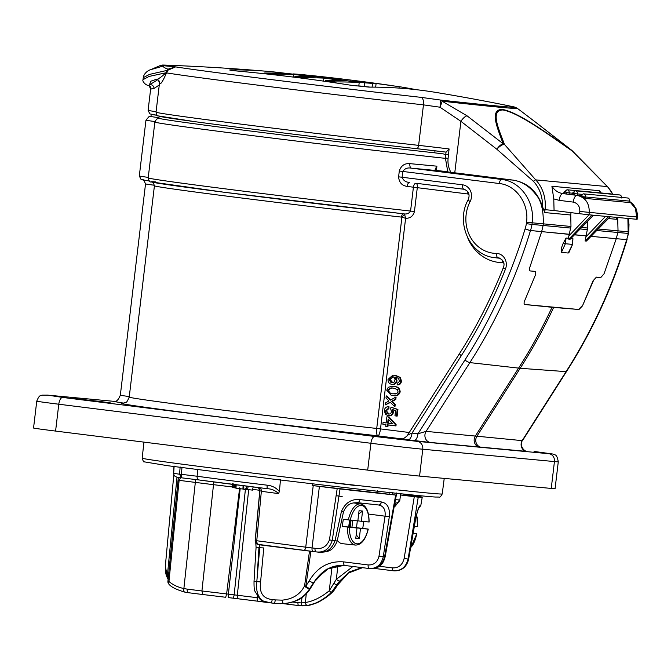 <?xml version="1.0" encoding="UTF-8"?>
<svg xmlns="http://www.w3.org/2000/svg" width="671" height="671" viewBox="0 0 671 671"><rect width="100%" height="100%" fill="white"/><g stroke="black" fill="none" stroke-linecap="round" stroke-linejoin="round"><path stroke-width="1.01" d="M358.809 85.888L370.082 87.113M352.09 85.427L358.784 86.056L359.211 82.499A2134.963 1925.376 -84.6 0 0 288.127 73.6A2134.912 922.105 97.1 0 0 264.508 73.03L264.424 73.735M159.136 116.234L158.893 118.23A174.737 2.105 6.8 0 0 253.73 131.432A174.737 2.105 6.8 0 0 434.766 152.837L443.154 153.885A3.556 3.212 95.4 0 1 445.636 155.831M151.201 114.389L150.958 116.46A41.283 0.495 6.8 0 0 153.936 117.006A41.283 0.495 6.8 0 0 158.96 117.71M155.513 181.875A174.737 2.105 6.8 0 0 218.385 191.512A174.737 2.105 6.8 0 0 403.481 213.797C406.651 214.443 409.008 213.529 410.568 211.063L413.411 187.209L407.163 186.404A4.269 1.912 97.3 0 1 409.595 182.437C405.804 182.235 403.305 180.507 402.105 177.253L462.646 184.827A11.315 10.208 95.4 0 1 470.136 201.552A34.951 31.52 -84.6 0 0 496.431 253.428A11.315 10.208 95.4 0 1 505.456 269.113A485.787 438.096 95.4 0 1 461.312 355.672L412.053 433.047A7.121 3.078 -82.9 0 1 408.144 439.824L401.417 438.834M409.88 163.64L436.896 166.173L436.452 170.476L437.039 170.619L411.298 168.153A4.269 1.912 95.6 0 1 409.88 163.64C404.579 163.204 401.057 165.67 399.295 171.03L398.608 176.834C399.069 182.462 401.921 185.649 407.163 186.404M447.708 171.709A178.293 2.147 -173.2 0 1 436.452 170.476M499.325 183.527A4.269 1.845 97.1 0 1 501.631 179.459C520.537 181.304 535.106 202.021 532.17 222.797L526.542 222.151C529.159 203.632 516.167 185.171 499.325 183.527L402.801 171.449C404.722 168.564 407.557 167.465 411.298 168.153L501.631 179.459L512.124 180.013L437.039 170.619M542.445 206.425A33.449 30.17 -84.6 0 0 533.453 181.338L496.85 149.247L460.91 121.317L454.77 172.808L513.047 180.105C527.498 182.554 537.295 191.327 542.445 206.425L544.693 212.564L570.744 215.005L571.013 212.648M454.77 172.808A42.709 0.512 6.8 0 0 450.929 172.338L448.002 171.927M407.54 435.789C406.903 435.504 408.404 434.59 412.053 433.047L417.974 433.785L426.085 431.378L475.336 436.058L518.582 368.136A497.823 448.949 -84.6 0 0 552.032 307.284L578.57 309.474L524.714 304.483M552.032 307.284L524.89 304.517C523.858 304.173 523.808 302.839 524.756 300.507L535.215 275.504C536.028 273.122 535.903 271.763 534.846 271.411L530.199 270.916M608.463 216.624L585.087 241.023L587.326 229.625L587.737 221.237M154.825 79.799C157.215 79.966 160.956 77.576 166.039 72.644L167.993 69.18L175.626 66.882A171.751 2.072 6.8 0 0 421.162 97.37L440.503 100.046A177.06 2.139 6.8 0 0 514.229 106.957A7.121 7.104 -71.6 0 1 515.051 107.175L517.316 108.341A180.029 2.172 -173.2 0 1 442.097 101.204A7.121 0.663 -67.1 0 1 439.975 107.209A7.121 0.671 -80.9 0 0 440.503 100.046A7.121 4.127 96.3 0 1 442.097 101.204L467.016 115.789A7.121 2.676 -52.5 0 0 460.91 121.317L439.975 107.209L423.46 104.861L418.629 145.364A3.556 1.728 96.4 0 1 416.523 148.66C344.265 140.558 244.085 128.354 194.733 121.644L158.222 115.915C157.433 116.242 156.712 114.984 156.033 112.158A178.293 2.147 6.8 0 0 418.629 145.364A42.709 0.512 -173.2 0 1 449.092 148.945L448.094 158.331C447.591 163.338 448.53 168.01 450.929 172.338M570.744 215.005L570.979 226.454L568.345 238.247L568.807 239.203L569.947 239.312L593.466 215.223M570.627 238.457L569.947 239.312L570.627 238.457M568.345 238.247L566.047 238.029L563.137 243.523C561.484 247.247 560.906 250.208 561.409 252.388L568.203 253.026L572.573 244.42L572.933 238.675L570.904 238.482M568.203 253.026L568.899 252.59L572.573 244.42M566.047 238.029L565.385 243.749L561.409 252.388M436.896 166.173L435.143 169.268L436.167 170.509M513.047 180.105L512.124 180.013C521.384 181.103 529.335 186.001 535.978 194.691C541.128 200.428 543.569 210.149 543.3 223.854L532.17 222.797L531.977 224.408L526.366 223.678A29.012 26.161 -84.6 0 1 525.083 228.903A4.269 0.47 18.6 0 0 530.501 230.497L541.665 231.646L529.973 266.857C529.193 269.247 529.327 270.614 530.375 270.958L534.628 271.344M318.675 552.174L318.482 552.149C326.391 553.089 331.919 549.255 335.055 540.658L341.422 511.461L343.493 511.814L337.186 541.027C333.638 549.515 329.989 552.468 318.675 552.174L316.167 551.889A3.556 1.535 -82.9 0 1 316.15 551.881A3.556 1.535 -82.9 0 1 315.043 548.299C321.979 549.423 326.777 546.622 329.444 539.912L337.194 488.597L340.038 488.941A131.625 1.585 6.8 0 0 395.68 495.055L396.251 495.106L385.154 556.896L384.558 556.829L395.68 495.055L392.543 494.619L392.938 492.514M340.038 488.941L332.262 540.34A128.899 1.552 6.8 0 0 335.055 540.658L337.186 541.027M416.012 533.47L413.177 533.118M410.652 547.536A19.308 7.104 97.1 0 0 416.766 533.579L413.151 533.26M416.85 526.399L414.376 526.223M396.192 495.089L396.502 493.294M396.804 492.9L395.37 500.021M399.79 500.532L394.959 506.429L395.32 502.998A3.556 3.43 -85.7 0 0 399.144 499.945L399.79 500.532L400.679 493.73M403.976 494.082L403.875 495.064A113.139 1.367 -173.2 0 1 400.52 494.997L418.243 497.169A131.625 1.585 6.8 0 0 422.227 497.253A131.625 1.585 6.8 0 0 416.607 496.121L403.925 494.519M168.203 578.477L167.322 575.986A3.556 2.793 154.9 0 0 167.398 577.773C165.93 575.424 165.234 571.608 165.318 566.316L167.322 575.986L177.01 477.14M194.942 479.43A3.556 1.535 -82.9 0 1 195.32 482.399L183.879 588.551C177.958 587.268 172.984 584.919 168.949 581.505L167.918 581.321L178.343 477.341L178.092 480.151L179.123 480.335L168.949 581.505A3.556 2.198 131.8 0 0 169.084 584.332L169.084 584.332C171.248 587.075 176.439 589.658 184.659 592.082A3.556 1.518 102.3 0 0 184.735 592.09L188.35 592.711A3.556 1.535 97.1 0 0 188.35 592.711L202.86 594.531L188.35 592.711A3.556 1.535 97.1 0 1 187.234 589.13L201.921 590.966L202.86 594.531L225.733 597.274M174.133 466.043L173.68 473.298M199.639 480.05A3.556 2.969 -82.2 0 1 199.572 480.042L267.536 488.714A3.556 0.746 -83.1 0 1 267.201 485.192C272.099 485.67 276.167 487.775 279.396 491.507L278.499 493.571C275.437 490.535 271.789 488.916 267.536 488.714L267.528 488.714A3.556 0.746 -83.1 0 1 267.528 488.714A109.49 1.317 -173.2 0 1 199.639 480.05L181.472 477.802L179.56 474.212L180.138 466.932M181.992 467.159L181.396 474.322L197.098 476.242A113.047 1.367 6.8 0 0 267.201 485.192M179.568 474.145L181.396 474.322L179.56 474.212A125.645 1.518 6.8 0 1 173.68 473.349C173.806 475.496 174.946 476.762 177.094 477.156L175.827 476.787M197.903 469.113L197.098 476.242A3.556 2.969 -82.2 0 0 199.572 480.042L181.472 477.802L181.38 474.439M279.396 491.507L280.495 479.572M255.173 540.541C256.825 545.858 257.723 543.661 257.84 544.332A3.556 3.548 -74.3 0 1 255.265 540.583L259.887 490.778A35.236 0.428 -173.2 0 1 259.786 490.727L255.173 540.541L305.741 547.175L313.223 485.636A35.546 0.428 -173.2 0 1 312.166 485.519L312.325 483.388M377.521 490.66L377.278 492.782A113.139 1.367 -173.2 0 1 312.166 485.485M377.278 492.782L389.054 494.259L389.264 492.128M392.77 492.489L392.543 494.619A125.922 1.518 6.8 0 1 389.054 494.259M395.479 503.015L394.842 502.965A109.49 1.317 -173.2 0 0 395.32 502.998M379.308 566.257L392.46 567.901C398.574 568.127 402.466 564.99 404.135 558.49L414.284 496.716M167.398 577.773L168.111 579.392M180.667 477.484L179.123 480.335A59.836 0.721 -173.2 0 0 195.32 482.399L213.512 484.68L201.921 590.966L226.622 593.936L225.716 597.274L202.843 594.523M313.223 485.636L337.194 488.597M316.125 551.881L313.156 551.512A3.556 1.535 -82.9 0 1 313.139 551.503L303.711 550.388A3.556 1.636 -83.6 0 0 303.737 550.388A3.556 1.636 -83.6 0 0 305.741 547.175L315.043 548.299M336.129 495.676L342.168 496.532M392.46 567.901A2.843 1.233 97.1 0 0 393.332 570.786A2.843 1.233 97.1 0 0 393.349 570.795C401.107 571.055 406.022 567.138 408.094 559.035A128.337 1.552 6.8 0 0 408.555 559.069L415.525 519.178C417.421 510.631 418.972 506.102 420.189 505.598A3.556 3.54 89.6 0 1 418.972 507.712M393.332 570.786L374.426 568.421L393.349 570.795M418.243 497.169L408.094 559.035L404.135 558.49M292.799 602.063L301.388 602.952L305.347 602.508C313.172 601.317 321.149 597.391 329.268 590.74L336.339 579.316A2.843 0.713 35.6 0 0 339.56 581.128L331.189 592.636C323.447 599.74 315.588 604.026 307.62 605.494L298.88 605.603A2.843 1.233 97.1 0 1 298.863 605.603L283.388 603.665L298.847 605.594M362.013 567.616L349.432 571.893L339.56 581.128M341.422 511.461C345.255 502.78 351.378 498.83 359.799 499.593A3.556 1.896 96.4 0 1 357.551 502.68A3.556 1.896 96.4 0 1 357.517 502.68A127.624 1.543 -173.2 0 0 378.536 504.978A3.556 2.483 96.1 0 0 378.578 504.986L378.654 504.995M359.799 499.593A131.18 1.585 6.8 0 0 381.396 501.958C387.444 503.166 390.086 508.09 389.314 516.72L383.275 556.695C381.313 564.806 376.649 568.748 369.276 568.522A3.556 1.535 -82.9 0 1 369.26 568.522A3.556 1.535 -82.9 0 1 368.161 564.94C373.89 565.158 377.505 562.214 379.006 556.108L385.062 516.133C385.708 509.641 383.535 505.926 378.536 504.978M316.267 578.352A2.843 0.637 -143.8 0 1 316.41 578.863A2.843 0.637 -143.8 0 1 316.108 578.93L328.673 568.337L344.189 565.393M379.006 556.108L383.275 556.695A128.337 1.552 6.8 0 0 384.558 556.829C382.395 564.94 377.597 568.865 370.166 568.614L369.511 568.555M393.634 570.811C401.417 571.088 406.391 567.171 408.555 559.069L408.639 559.077C407.825 562.692 405.066 570.87 394.456 570.887L394.112 570.862M332.019 567.003L329.268 590.74L331.189 592.636M301.153 605.812L306.362 605.779C315.546 604.554 324.596 599.522 333.504 590.69L337.337 584.961L347.972 573.168L362.508 567.674M415.525 519.178L415.609 519.186C417.085 512.485 418.259 508.576 419.123 507.461L418.712 507.863M369.235 568.522L343.904 565.359L326.441 569.218L313.5 582.73L309.792 588.467C304.206 597.635 295.332 602.675 283.17 603.598L273.953 603.263A3.556 0.948 -83.4 0 0 273.961 603.263L270.463 602.86A3.556 1.367 -83.5 0 0 270.463 602.86L263.275 601.023L264.735 602.164L258.327 601.275A3.556 1.535 97.1 0 1 258.31 601.275L248.169 600.008M257.211 597.693A3.556 1.535 97.1 0 0 258.31 601.275L228.299 597.584L228.375 594.145L257.211 597.693L257.303 596.393M188.333 592.711L184.659 592.082A3.556 1.518 102.3 0 1 183.879 588.551L187.234 589.13M213.286 481.879L213.512 484.68L234.229 487.18M242.952 489.117L243.07 485.552L242.944 489.117L243.95 489.276M246.903 486.114L246.324 489.629L243.95 489.352L243.665 485.737M246.324 489.629L247.482 489.729L248.211 486.232L247.49 489.729M235.873 484.789L236.016 488.245L236.158 484.823M236.016 488.245L242.944 489.033M247.532 489.553L252.489 490.115L253.168 486.945M235.202 484.705L235.085 487.985L234.917 484.663M235.085 487.985L235.781 488.069M234.322 484.177L234.204 487.742L234.338 484.185M234.221 487.75L234.842 487.851M232.225 487.18L232.342 483.623L232.208 487.18L233.156 487.331M233.265 483.875L233.172 487.456L233.29 483.883M233.172 487.456L234.213 487.616M270.077 602.818L264.726 602.164C263.326 601.828 261.69 600.771 259.82 598.993L259.82 598.993A3.556 2.298 -51.8 0 0 261.078 599.32C257.387 595.437 255.953 589.608 256.783 581.832L259.736 547.779L259.383 544.508M259.82 598.993L254.812 591.05C254.234 590.103 253.974 586.873 254.024 581.371L256.079 547.175L258.939 547.679L257.278 574.812M329.444 539.912L332.262 540.34C329.478 549.029 324.11 552.87 316.167 551.889L313.139 551.503A3.556 1.535 -82.9 0 1 312.04 547.922L319.396 486.374M381.396 501.958A3.556 2.483 96.1 0 1 378.578 504.986L357.551 502.68C354.28 503.032 347.796 501.732 343.493 511.814M389.314 516.72L368.438 514.053M343.904 565.359L344.768 565.46A3.556 1.535 -82.9 0 1 344.768 565.46A3.556 1.535 -82.9 0 1 343.669 561.879L368.161 564.94M344.5 565.418C333.311 564.697 323.95 569.176 316.41 578.863L309.289 590.228A2.843 1.376 -144.3 0 1 308.803 590.53L316.108 578.93M306.278 593.852L305.347 602.508A2.843 1.971 79.5 0 0 307.62 605.494M306.362 605.779L298.863 605.603A2.843 1.233 97.1 0 1 297.983 602.709M309.289 590.228C306.169 594.12 303.812 596.511 302.235 597.391C299.761 599.84 294.292 601.862 285.838 603.455L279.908 603.741A2.843 1.225 -88.9 0 1 279.874 603.741L285.804 603.447C295.945 602.155 303.611 597.853 308.803 590.53M275.429 603.422L273.961 603.263A3.556 0.948 -83.4 0 0 275.303 599.899L282.021 600.151C292.699 599.186 300.222 594.431 304.575 585.892L309.524 551.067M270.463 602.86A3.556 1.367 -83.5 0 0 272.216 599.538L275.303 599.899M264.726 602.164L269.717 602.768M232.636 598.096A3.556 1.116 -83.4 0 0 232.652 598.096A3.556 1.116 -83.4 0 0 234.154 594.8L245.469 488.748M240.226 488.245L228.375 594.145L226.622 593.936L239.656 487.825M258.939 547.679L263.778 547.93L260.583 581.958C259.09 592.719 262.973 598.582 272.216 599.538M261.078 599.32L263.275 601.023M310.916 551.235L305.833 586.135L309.222 580.868C317.417 567.121 328.899 560.797 343.669 561.879M301.967 597.584L301.388 602.952A2.843 1.233 91.1 0 0 302.52 605.863M333.873 590.614A3.556 0.814 38.3 0 1 333.504 590.69L333.663 590.857A3.556 3.556 0 0 0 333.873 590.614L337.698 584.902A3.556 0.587 29.4 0 0 337.421 584.407M309.792 588.467A3.556 1.719 -148.6 0 1 304.575 585.892L305.833 586.135A3.556 0.956 -142.7 0 0 309.792 588.467M168.052 70.145A3.556 1.946 41.2 0 0 167.993 69.18C164.848 68.023 163.196 66.991 163.028 66.102A179.342 2.164 -173.2 0 1 160.595 65.406L163.967 65.07A177.857 2.147 6.8 0 0 164.538 65.817L175.626 66.882L168.052 70.145L166.509 72.871C162.919 81.157 160.671 84.697 159.757 83.489A3.556 3.556 108.6 0 0 157.366 79.698A3.556 3.556 108.6 0 0 157.358 79.698L155.462 79.639L150.782 81.225L149.423 84.814L156.972 80.31M159.279 84.965L154.045 88.455L150.639 89.092C150.505 87.767 150.992 88.48 149.776 86.022A3.556 3.514 -50 0 1 149.776 86.031A3.556 3.514 -50 0 1 150.992 89.159M148.895 85.485L149.423 84.814A3.556 3.129 -125 0 1 154.045 88.455M421.162 97.37A7.121 3.447 96.4 0 1 423.46 104.861A178.293 2.147 -173.2 0 1 166.509 72.871A3.556 0.512 8.8 0 0 166.039 72.644M166.551 72.653L149.096 76.435L143.024 79.664C141.984 80.839 145.305 85.368 148.811 85.511L149.776 86.022M167.087 71.319A3.556 1.761 28.8 0 0 166.802 70.455L149.482 74.414L143.258 77.651C143.862 73.181 148.559 70.178 150.447 69.75L163.028 66.102A3.556 3.506 100.9 0 1 164.538 65.817M449.092 148.945L446.098 152.124L416.523 148.66A3.556 1.728 96.4 0 1 416.498 148.66A174.737 2.105 6.8 0 1 159.153 116.108M151.21 114.338A41.283 0.495 6.8 0 0 157.291 115.328L149.868 113.902L148.098 110.388A44.84 0.537 6.8 0 0 156.1 111.654M435.009 150.79L434.766 152.837M612.808 194.313A35.588 32.091 -84.6 0 0 607.372 186.597A2.139 0.721 136.9 0 1 607.582 186.681L572.472 150.983A7.121 2.407 136.9 0 0 571.784 150.681C547.737 134.057 518.943 112.871 502.889 109.96C489.78 110.22 498.972 129.52 504.416 144.366A7.121 2.407 136.9 0 0 496.85 149.247A7.121 2.659 -51.8 0 1 503.141 143.737A7.121 6.031 -22.4 0 1 504.416 144.366L535.726 179.878A35.588 32.091 95.4 0 1 545.037 209.679L543.376 209.495M608.421 218.545L616.347 219.283L616.783 217.404M533.453 181.338A2.139 0.721 136.9 0 1 535.726 179.878L607.372 186.597L571.784 150.681A7.121 2.407 -54.7 0 0 571.516 150.153A7.121 2.659 -51.8 0 1 571.675 150.254L535.668 122.265A7.121 2.676 127.5 0 0 535.601 122.223L521.82 111.713L535.668 122.265M467.016 115.789L503.141 143.737C497.739 128.757 488.941 109.541 502.294 109.407C518.381 112.225 547.259 133.37 571.516 150.153L535.601 122.223M506.823 105.406L514.229 106.957A7.121 5.93 -77.8 0 1 514.305 106.974A7.121 5.93 -77.8 0 1 514.363 106.991M515.051 107.175A7.121 7.121 0 0 0 514.305 106.974L507.586 105.557A2135.281 2135.281 0 0 0 436.41 92.497A2133.889 921.66 97.1 0 0 368.983 87.121L350.379 85.167A2132.69 1923.329 -84.6 0 0 237.542 71.051C230.254 70.346 228.09 69.943 231.042 69.859A2133.889 921.66 -82.9 0 1 266.832 71.285A2133.889 921.66 -82.9 0 1 287.414 73.567M229.641 69.985L231.042 69.859L230.992 70.312M563.766 193.667L563.934 192.258L565.133 192.426L564.965 193.844L563.044 193.625L577.102 195.378C585.38 197.4 589.423 203.12 589.247 212.539L588.987 214.795L579.551 213.714L579.811 211.457C579.92 206.316 577.714 203.196 573.202 202.097L559.144 200.344L553.768 198.901L551.906 186.253C554.632 190.472 558.347 192.929 563.044 193.625A7.121 3.078 97.1 0 0 559.144 200.344M629.809 201.594L633.256 204.328L636.242 208.991L637.45 214.217L637.14 219.3L636.443 219.249L636.687 216.993L635.429 208.429L629.792 201.736M600.914 192.938L599.22 190.69L600.822 192.359M628.66 200.973L629.868 201.141L629.49 202.541L629.658 201.124A2.843 2.567 -84.6 0 0 627.377 197.97C628.71 197.92 629.541 198.977 629.868 201.141L585.565 196.989L585.397 198.406L582.73 196.67A0.713 0.646 -84.6 0 0 581.463 196.469L580.558 195.898M572.212 193.298L575.24 190.79A2.843 2.567 95.4 0 1 577.521 193.944L577.354 195.362L574.527 195.035L574.695 193.625A0.713 0.646 -84.6 0 0 573.42 193.466L573.252 194.875L572.044 194.707L572.212 193.298L573.42 193.466M563.934 192.258L566.961 189.759A2.843 2.567 95.4 0 1 569.243 192.912L569.075 194.322L566.24 194.003L566.408 192.585A0.713 0.646 -84.6 0 0 565.133 192.426M585.087 241.023L586.546 240.948L610.132 216.783M573.252 194.875L574.527 195.035M577.354 195.362L580.423 195.647M564.965 193.844L566.24 194.003M569.075 194.322L572.061 194.607M581.463 196.469A15.659 14.125 95.4 0 1 582.68 197.089M585.397 198.406L629.49 202.541M588.987 214.795L636.443 219.249M553.768 198.901L554.07 210.526L579.551 213.714M479.673 447.138A7.121 6.358 -84.6 0 1 475.336 436.058L522.491 440.662C519.346 443.514 522.726 450.946 527.012 451.432L430.421 442.457L408.144 439.824M414.066 440.562A7.121 3.078 -82.9 0 0 417.974 433.785L464.928 360.025A4.269 0.914 32.5 0 0 469.868 362.608L520.184 368.287L566.081 371.633L522.298 440.402A7.121 6.475 -84.7 0 0 526.735 451.491M525.083 228.903L530.459 230.631A495.903 447.222 95.4 0 1 469.868 362.608L426.085 431.378A7.121 6.358 -84.6 0 0 430.421 442.457M122.986 403.263L125.997 402.231C126.383 402.818 127.465 401.107 129.226 397.089A171.18 2.063 6.8 0 0 225.565 410.459A171.18 2.063 6.8 0 0 376.725 428.459L380.499 428.903C379.87 433.223 378.989 435.529 377.857 435.84A178.293 2.147 -173.2 0 1 221.656 417.236A178.293 2.147 -173.2 0 1 123.279 403.229M470.136 201.552A4.269 0.755 27.4 0 1 468.19 199.757C470.161 194.624 468.769 191.118 464.005 189.239A7.046 6.349 -84.6 0 0 463.946 189.239L415.995 183.258A4.269 2.063 97.3 0 0 413.411 187.209L417.295 187.67L414.443 211.524L410.568 211.063A178.293 2.147 6.8 0 1 148.199 177.882C149.004 181.044 149.969 182.378 151.092 181.9L223.946 192.225L403.573 213.806L404.714 214.787A3.556 1.426 130 0 0 401.904 217.295L376.725 428.459C376.347 432.803 376.725 435.261 377.857 435.84L401.132 438.809C401.266 438.23 402.164 440.629 407.347 435.529L459.543 353.55A4.269 0.914 32.5 0 0 461.312 355.672M414.443 211.524C413.118 216.179 410.174 218.436 405.611 218.276L380.499 428.903L409.276 432.501M404.714 214.787L405.611 218.276L401.459 217.102A3.556 1.619 96.4 0 1 403.456 213.789M628.257 218.486L629.004 224.382L628.769 231.847L618.033 230.866L617.832 232.485L628.19 233.433L627.888 218.444M596.737 230.505L617.832 232.485L616.263 238.708L626.689 239.581A33.282 30.01 -84.6 0 0 628.19 233.433L628.769 231.847M522.491 440.662L566.517 371.508A4.269 0.914 32.5 0 1 566.081 371.633A495.903 447.222 -84.6 0 0 626.689 239.581L628.576 233.449M598.205 229.004L618.033 230.866L617.664 217.488M600.713 277.534L604.043 273.802L600.771 277.559L596.393 277.131L593.03 280.855L582.453 305.917L578.914 309.583M596.393 277.131L593.03 280.855M578.57 309.474L582.168 305.825M392.736 376.733L390.539 377.303L389.365 380.046L390.891 382.378L392.527 382.696L394.045 382.16L395.102 379.484L393.768 377.06L392.736 376.733L393.34 376.867L390.061 379.501L392.82 382.671M391.948 382.671L392.569 382.655M389.381 379.434L390.061 379.501M394.674 375.29L399.773 377.471L400.772 381.212C400.428 383.468 399.22 384.668 397.157 384.819L397.702 384.953C399.832 384.827 401.082 383.602 401.451 381.279L400.436 377.479L395.294 375.274L392.862 375.19L395.294 375.274M397.157 384.819L397.207 383.124L398.566 382.629L399.455 380.927L398.473 378.301L394.951 377.01L395.764 377.169L397.031 380.809C396.418 383.443 394.875 384.668 392.401 384.475L391.319 384.257L392.401 384.475M396.469 377.278L395.764 377.169M394.951 377.01L396.351 380.751L397.031 380.809M396.351 380.751C395.756 383.334 394.238 384.525 391.797 384.34C389.222 383.879 387.964 382.235 388.031 379.409L392.862 375.19M399.773 377.471L400.436 377.479M400.772 381.212L401.451 381.279M395.236 388.543L394.062 388.358C391.621 387.595 389.851 388.299 388.761 390.455C389.314 392.812 390.866 393.927 393.416 393.793L395.353 393.936M393.458 388.224C391.008 387.444 389.214 388.165 388.081 390.388C388.66 392.82 390.228 393.961 392.795 393.81L396.72 393.642L398.088 392.065L397.509 389.574L394.062 388.358M392.795 393.81L393.416 393.793M388.081 390.388L388.761 390.455M394.271 386.546C397.869 386.546 399.841 388.324 400.193 391.881C399.01 395.244 396.678 396.486 393.189 395.605L391.109 395.227L386.739 390.22L388.316 387.268L391.52 386.446L394.271 386.546L391.52 386.446M393.651 386.563C397.232 386.58 399.186 388.324 399.513 391.814L400.193 391.881M399.513 391.814C398.373 395.118 396.066 396.335 392.594 395.471L393.189 395.605M392.594 395.471L391.109 395.227M385.984 397.987L386.219 395.999L390.379 400.142L395.37 397.324L395.135 399.32L391.579 401.333L394.54 404.294L394.305 406.282L390.145 402.139L385.146 404.957L385.389 402.969L388.954 400.948L385.984 397.987M386.219 395.999L386.781 395.907L390.799 399.908M395.37 397.324L396.066 397.249L395.806 399.421L392.309 401.409L395.227 404.319L394.967 406.492L394.305 406.282M395.135 399.32L395.806 399.421M391.579 401.333L392.309 401.409M394.54 404.294L395.227 404.319M390.455 402.449L385.146 404.957M388.559 406.676L388.123 406.685L388.979 406.668L388.928 408.496L386.328 410.803L388.954 414.015L388.333 414.032C390.103 414.233 391.151 413.378 391.503 411.474L390.656 408.882L391.008 407.213L397.24 409.436L396.46 416.003L394.959 415.819L395.58 410.602L392.149 409.394L392.778 412.145C392.183 414.72 390.665 415.903 388.232 415.71L385.414 414.275L384.315 410.56C384.709 408.085 386.043 406.794 388.299 406.685L388.249 408.371L385.649 410.736C385.624 412.707 386.521 413.806 388.333 414.032L388.928 414.066M388.836 415.844L387.737 415.626L388.836 415.844C391.31 416.045 392.845 414.829 393.458 412.212L392.904 409.587M388.249 408.371L388.928 408.496M385.649 410.736L386.328 410.803M391.008 407.213L397.928 409.436L397.131 416.146L394.959 415.819M397.24 409.436L397.928 409.436M396.46 416.003L397.131 416.146M392.778 412.145L393.458 412.212M388.752 419.66L388.341 423.133L392.409 423.644M387.653 423.141L392.501 423.753L388.148 418.998L387.653 423.141L388.341 423.133M383.049 422.571L386.152 422.956L386.89 416.792L388.434 416.993L395.429 424.634L395.294 425.791L387.452 424.81L387.242 426.622L385.741 426.429L385.951 424.617L382.847 424.231L383.049 422.571L386.16 422.864M386.89 416.792L389.079 416.976L396.116 424.659L395.965 425.926L388.123 424.944L387.905 426.756L385.741 426.429M388.434 416.993L389.079 416.976M395.429 424.634L396.116 424.659M395.294 425.791L395.965 425.926M387.452 424.81L388.123 424.944M387.242 426.622L387.905 426.756M385.951 424.676L382.847 424.231M596.611 277.207L600.771 277.559M582.453 305.917L593.307 280.948M569.302 234.38L530.501 230.497A33.282 30.01 95.4 0 0 531.977 224.408L543.116 225.473L543.3 223.854L570.979 226.454M569.343 234.238L541.665 231.646L543.116 225.473L570.795 228.073M47.8 395.144A7.121 6.416 -84.6 0 0 47.624 395.127L114.355 401.384L47.8 395.144L62.688 397.442A7.121 3.078 97.1 0 0 58.78 404.219L370.904 443.271A39.144 0.47 -173.2 0 0 422.78 449.226L419.576 476.083A39.144 0.47 -173.2 0 1 367.7 470.119L370.904 443.271A7.121 3.078 -82.9 0 1 374.804 436.486L417.253 441.367L548.912 453.713A7.121 6.416 95.4 0 1 554.439 461.573L422.78 449.226A7.121 6.416 -84.6 0 0 417.253 441.367M558.28 461.824L555.076 488.681A39.144 0.47 -173.2 0 1 551.243 488.429L554.439 461.573A39.144 0.47 -173.2 0 0 558.28 461.824C556.636 452.573 554.456 455.668 552.795 454.024L534.074 451.424A7.121 3.078 -82.9 0 1 534.116 451.432M55.584 431.076A39.144 0.47 -173.2 0 1 33.55 428.014L36.754 401.166A39.144 0.47 -173.2 0 0 58.78 404.219L55.584 431.076L367.7 470.119M419.576 476.083L551.243 488.429M99.409 401.384L110.589 402.935L101.355 402.038L71.126 398.23L99.409 401.384M379.677 436.444L390.866 437.995L381.623 437.098L351.403 433.29L379.677 436.444M337.354 540.256A20.994 10.367 97.2 0 0 342.21 543.669L355.471 545.07A20.726 10.233 -82.8 0 1 347.503 527.045L349.423 527.263A19.308 9.537 97.2 0 0 356.888 543.812A19.308 9.537 97.2 0 0 368.077 529.092L360.503 528.345L359.279 538.595L355.781 538.251L356.997 528.01L349.423 527.263M367.582 529.008L362.701 528.387A20.826 10.283 97.2 0 0 363.531 521.493M368.421 521.937L361.342 521.283L362.566 511.034L359.069 510.69L357.844 520.939L343.359 519.346A20.826 10.283 97.2 0 0 342.613 524.705A20.826 10.283 97.2 0 0 342.52 526.416L348.719 527.02L349.549 520.117M362.701 528.387L350.228 527.054A6.408 5.569 -84.4 0 0 350.279 527.154M356.494 527.783L357.316 520.889M357.853 520.839L361.342 521.283M362.566 511.034L358.675 513.961M342.52 526.416L347.503 527.045M359.279 538.595L356.192 534.787M351.042 520.277L350.228 527.054L360.503 528.345M348.727 526.961L356.997 528.01M350.883 520.26A6.408 5.569 -84.4 0 0 350.228 527.054L348.937 525.25M350.732 520.243L349.381 521.459M604.043 273.802L616.263 238.708L591.042 236.343M585.858 235.856L574.569 234.733M580.205 228.954L587.326 229.625M361.283 81.401L399.195 86.676A2134.912 922.105 -82.9 0 1 414.074 89.277L414.057 89.436M293.487 73.927A2135.139 1925.535 95.4 0 1 303.829 75.035A2135.097 922.18 -82.9 0 1 311.814 75.655L344.164 79.262A2135.197 1925.594 95.4 0 1 350.933 80.109C363.565 81.736 367.347 82.357 362.265 81.963A2135.097 922.18 97.1 0 0 354.28 81.35A2135.139 1925.535 95.4 0 1 364.579 82.818A2134.912 922.105 -82.9 0 1 372.556 83.439C380.063 84.018 374.502 83.112 355.882 80.705A2135.063 1925.476 -84.6 0 0 355.378 80.637A2135.281 2135.281 0 0 0 313.139 75.714L301.472 74.548A2134.912 922.105 97.1 0 0 293.487 73.927L293.462 74.171M364.655 82.088L362.265 81.963M354.28 81.35L354.229 81.778M364.579 82.818L364.135 86.559M372.12 87.113L372.556 83.439L376.087 83.623L375.668 87.138M264.508 73.03A2133.327 1923.908 95.4 0 1 274.85 74.137A2135.097 922.18 -82.9 0 1 293.479 74.473A2134.736 1925.174 95.4 0 1 313.567 76.804A2135.273 922.264 97.1 0 0 294.93 76.469A2133.327 1923.908 95.4 0 1 305.255 77.761A2135.273 922.264 -82.9 0 1 323.883 78.096A2134.736 1925.174 95.4 0 1 343.929 80.788A2135.097 922.18 97.1 0 0 325.292 80.445A2133.327 1923.908 95.4 0 1 335.592 81.921A2134.912 922.105 -82.9 0 1 359.211 82.499M335.592 81.921L335.483 82.868M274.85 74.137L274.758 74.875M293.479 74.473L293.168 77.064M294.93 76.469L294.837 77.274M305.255 77.761L305.154 78.608M323.883 78.096L323.523 81.124M325.292 80.445L325.183 81.359M445.359 158.348A178.293 2.147 -173.2 0 1 256.758 136.163A178.293 2.147 -173.2 0 1 154.858 122.047L148.199 177.882M585.389 237.45L605.594 216.356M448.094 158.331L445.393 158.004L446.03 152.049M554.07 210.526L545.037 209.679L544.693 212.564M568.857 235.898L589.054 214.804M591.923 215.072L568.807 239.203M563.137 243.523L572.229 244.387L572.933 238.675M417.614 526.517A19.308 7.104 97.1 0 0 416.49 514.992M442.231 493.94C440.763 496.607 439.731 497.647 439.144 497.06L435.42 497.035C421.69 496.305 345.993 487.934 272.426 479.019L167.49 465.682L144.29 461.849C143.904 462.545 143.2 461.321 142.177 458.159A151.092 1.82 6.8 0 0 227.201 469.952A151.092 1.82 6.8 0 0 442.231 493.94L444.227 478.398M355.253 485.502L261.833 474.229M395.63 499.66A113.047 1.367 6.8 0 0 399.144 499.945M278.499 493.571A35.236 0.428 -173.2 0 1 261.355 491.189A3.556 3.548 105.7 0 0 259.509 487.733M259.35 544.76A3.556 3.548 -74.3 0 1 256.733 540.994L261.355 491.189L259.887 490.778A3.556 3.548 105.7 0 0 258.486 487.607M394.959 506.429L394.238 506.337M337.916 565.569L336.339 579.316L352.938 566.483M181.355 477.777A122.097 1.476 -173.2 0 1 177.094 477.156M303.711 550.388L259.845 544.852M420.189 505.598A131.18 1.585 6.8 0 0 420.801 505.515L422.227 497.253M318.482 552.149A114.682 1.384 -173.2 0 1 316.553 551.931M334.049 583.476A2.843 0.436 29.8 0 0 337.11 584.944L337.337 584.961A3.556 0.587 29.4 0 0 337.698 584.902L348.434 573.017L362.566 567.683M273.953 603.263L270.48 602.868M254.024 581.371L260.583 581.958M314.053 582.638A2.843 0.637 -152.1 0 1 313.718 582.747L313.5 582.73A3.556 0.746 -151.7 0 1 309.222 580.868M248.689 489.687L237.316 595.202A3.556 1.535 97.1 0 0 238.415 598.784A3.556 1.535 97.1 0 0 238.44 598.792M259.803 490.283L252.648 489.385M282.021 600.151L283.17 603.598M159.757 83.489A178.293 2.147 -173.2 0 1 159.472 83.33C158.801 80.554 158.096 79.346 157.358 79.698M156.788 79.564A183.636 2.214 6.8 0 0 156.058 79.539M446.03 152.116A46.265 0.562 6.8 0 0 416.548 148.66M448.513 154.565L446.156 154.271M616.347 219.283L616.574 217.387M637.391 217.018L579.811 211.457M580.415 195.689L577.102 195.378A7.121 3.078 97.1 0 0 573.202 202.097M621.623 197.433A2.843 2.567 -84.6 0 0 619.333 194.925C620.667 194.867 621.497 195.924 621.824 198.096M612.095 194.246A2.843 2.567 -84.6 0 0 611.055 193.894L612.178 194.255M580.34 195.907L583.284 193.835A2.843 2.567 95.4 0 1 585.565 196.989L582.73 196.67M581.463 194.313L574.695 193.625M572.229 193.189L566.408 192.585M586.219 241.132L610.006 216.767M551.906 186.253L599.22 190.69M553.634 307.435A497.823 448.949 95.4 0 1 520.184 368.287L476.938 436.209A7.121 6.475 -84.7 0 0 481.375 447.297M526.366 223.678L526.542 222.151M464.928 360.025A491.633 443.372 -84.6 0 0 524.999 229.18M399.295 171.03L402.801 171.449L402.105 177.253L398.608 176.834M464.047 189.247L463.946 189.239A4.269 1.845 -82.9 0 1 462.646 184.827M468.954 194.531A2.676 2.407 -84.6 0 0 467.746 193.978L417.295 187.67A4.269 1.845 97.1 0 0 415.995 183.258L464.433 189.323M467.746 193.978A4.269 1.845 97.1 0 0 467.721 191.579M459.543 353.55C476.737 326.525 491.331 297.916 503.317 267.704C505.07 263.326 503.569 260.054 498.805 257.916A7.046 6.349 -84.6 0 0 498.117 257.865A4.269 1.837 -89.2 0 1 496.431 253.428M499.434 258.041L498.117 257.865A39.22 35.37 95.4 0 1 494.284 257.58L496.783 257.916A39.321 35.462 -84.6 0 0 499.878 258.184M503.317 267.704A4.269 0.57 21.6 0 0 505.456 269.113M503.762 263.2A2.676 2.407 -84.6 0 0 502.311 262.638A43.59 39.312 95.4 0 1 467.704 237.828M502.311 262.638A4.269 1.837 90.8 0 0 501.799 259.409M392.711 400.688L393.349 400.813M392.451 402.214L393.114 402.214M154.447 185.263A37.727 0.453 -173.2 0 1 145.532 183.896L120.335 395.202A37.727 0.453 6.8 0 0 129.293 396.569M123.774 403.145L113.659 401.451M62.688 397.442L374.804 436.486M36.754 401.166C39.732 393.911 40.57 396.301 41.904 395.144L47.624 395.127A7.121 6.416 -84.6 0 0 47.431 395.11M534.032 451.415A7.121 3.078 -82.9 0 1 534.074 451.424L548.912 453.713M154.942 121.56A44.84 0.537 -173.2 0 1 145.959 120.159L139.308 175.987A44.84 0.537 6.8 0 0 148.257 177.387M150.967 116.402A40.57 0.486 6.8 0 0 153.936 117.006M401.459 217.102A171.18 2.063 -173.2 0 1 154.422 185.792L129.226 397.089M352.745 520.444L351.94 527.247M368.924 522.021A19.308 9.537 97.2 0 0 361.459 505.473A19.308 9.537 97.2 0 0 350.262 520.201M348.35 519.975A20.726 10.233 -82.8 0 1 360.663 503.938L353.6 502.906M574.443 234.858L578.956 235.211M587.511 228.006L581.673 227.452M399.195 86.676L399.019 88.094M311.814 75.655L311.747 76.226M344.164 79.262L344.03 80.344M350.933 80.109L350.79 81.283M158.893 118.23L156.528 119.136L154.858 122.047M447.809 171.919L445.393 158.004M570.224 239.178L593.6 215.232M410.535 548.215L416.876 533.588M417.714 526.517L416.59 514.59M142.177 458.159L143.946 442.13M165.318 566.316L173.831 474.548M174.007 466.026L173.554 473.281M169.084 584.332A3.556 3.556 0 0 1 167.918 581.321L178.092 480.151M181.472 477.802L176.968 477.131M313.139 551.503L257.84 544.332M395.177 501.111L395.546 500.13M385.154 556.896C383.871 560.872 382.042 568.714 370.409 568.647M408.639 559.077L415.609 519.186M418.746 508.173L420.801 505.515M258.427 487.599L259.786 490.727M256.079 547.175L255.726 542.462M277.299 603.598L275.412 603.414M258.31 601.275L264.332 602.088M248.144 600L228.299 597.584M369.26 568.522L344.768 565.46M306.538 605.77L316.276 603.028C317.76 602.717 328.111 597.182 333.663 590.857M149.105 85.611L150.639 89.092L148.098 110.388M607.582 186.681L612.975 194.33M572.472 150.983A7.121 7.121 0 0 0 571.675 150.254M575.24 190.79L619.333 194.925M566.961 189.759L611.055 193.894M583.284 193.835L627.377 197.97M150.447 69.75L160.595 65.406M143.258 77.651L143.024 79.664M517.316 108.341L521.82 111.713M266.832 71.285A2135.281 2135.281 0 0 0 163.967 65.07M156.033 112.158L159.472 83.33M468.19 199.757C455.248 222.495 469.826 255.324 494.284 257.58M566.517 371.508C592.577 330.719 612.774 286.718 627.091 239.522M120.335 395.202C116.645 403.95 114.565 400.293 113.458 401.451M145.532 183.896C143.879 180.256 143.04 178.989 143.032 180.096M149.465 181.069L141.078 179.509L139.308 175.987M150.967 116.385L149.079 116.536L145.959 120.159M152.292 182.151C152.552 181.245 153.256 182.453 154.422 185.792M355.471 545.07C361.334 545.037 365.594 539.71 368.27 529.1M369.109 522.038C369.025 511.394 366.207 505.355 360.663 503.938M393.055 85.762A2135.281 2135.281 0 0 0 364.697 81.845"/></g></svg>
